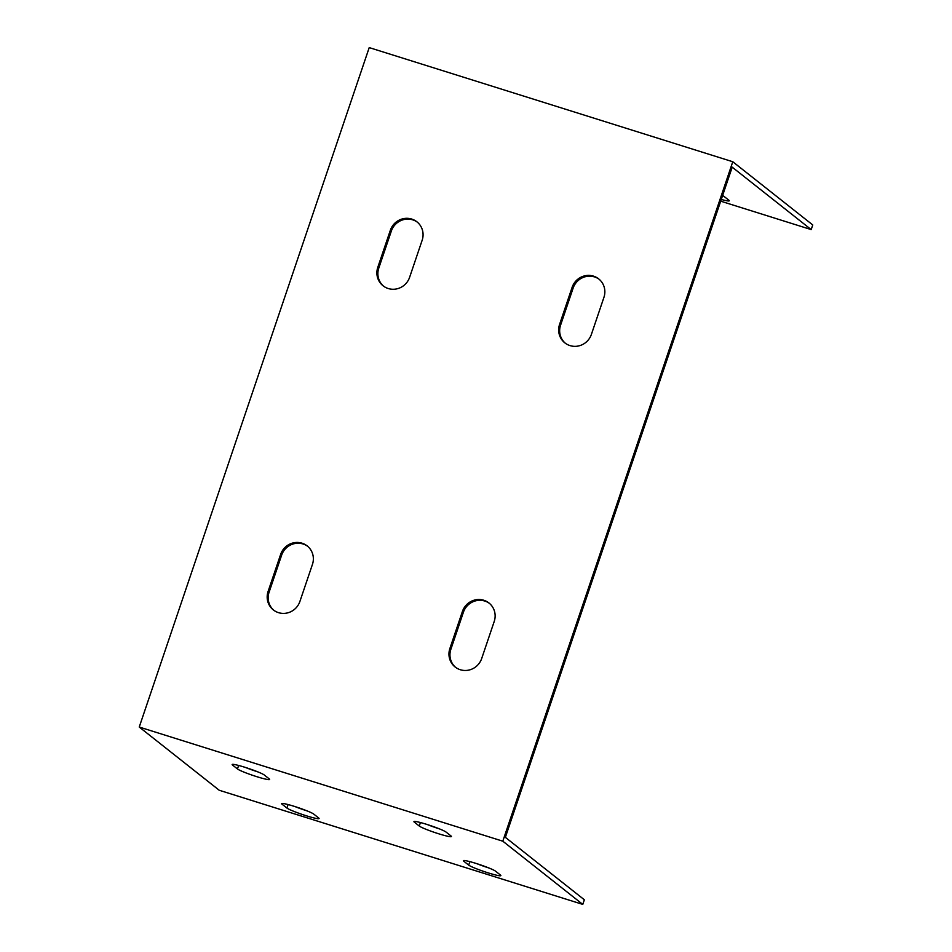 <?xml version="1.0" encoding="UTF-8"?>
<svg xmlns="http://www.w3.org/2000/svg" width="952" height="952" viewBox="0 0 952 952"><rect width="100%" height="100%" fill="white"/><g stroke="black" fill="none" stroke-linecap="round" stroke-linejoin="round"><path stroke-width="1.43" d="M720.688 201.169L811.187 229.587L812.758 224.958L732.778 161.745L502.799 841.187L139.242 727.042L369.221 47.6L732.778 161.745M139.242 727.042L219.222 790.255L582.779 904.4L584.338 899.771L505.357 837.343L732.207 167.159L811.187 229.587M722.604 195.529A17.172 1.523 18.7 0 1 723.972 196.374L728.923 200.277A17.172 1.523 18.7 0 1 729.28 200.801A17.172 1.523 18.7 0 1 721.271 199.444M307.675 546.329A17.172 16.6 -51.7 0 0 281.625 555.183L269.083 592.227A17.172 16.6 -51.7 0 0 273.855 610.303M489.459 603.401A17.172 16.6 -51.7 0 0 463.398 612.255L450.867 649.3A17.172 16.6 -51.7 0 0 455.627 667.376M599.165 279.269A17.172 16.6 -51.7 0 0 573.116 288.135L560.573 325.179A17.172 16.6 -51.7 0 0 565.345 343.244M417.381 222.197A17.172 16.6 -51.7 0 0 391.332 231.062L378.789 268.107A17.172 16.6 -51.7 0 0 383.561 286.171M299.904 601.438A17.172 16.6 128.3 0 1 273.343 609.923A17.172 16.6 128.3 0 1 268.095 591.454L280.638 554.409A17.172 16.6 128.3 0 1 307.187 545.924A17.172 16.6 128.3 0 1 312.446 564.393L299.904 601.438M481.688 658.51A17.172 16.6 128.3 0 1 455.127 666.995A17.172 16.6 128.3 0 1 449.88 648.514L462.41 611.481A17.172 16.6 128.3 0 1 488.971 602.997A17.172 16.6 128.3 0 1 494.219 621.466L481.688 658.51M591.394 334.39A17.172 16.6 128.3 0 1 564.833 342.863A17.172 16.6 128.3 0 1 559.586 324.394L572.116 287.349A17.172 16.6 128.3 0 1 598.677 278.876A17.172 16.6 128.3 0 1 603.937 297.345L591.394 334.39M409.61 277.318A17.172 16.6 128.3 0 1 383.061 285.79A17.172 16.6 128.3 0 1 377.801 267.322L390.344 230.277A17.172 16.6 128.3 0 1 416.905 221.804A17.172 16.6 128.3 0 1 422.152 240.273L409.61 277.318M295.049 806.594A17.172 1.523 -161.3 0 0 307.21 810.937M476.833 863.666A17.172 1.523 -161.3 0 0 488.995 868.01M427.388 824.575A17.172 1.523 -161.3 0 0 439.55 828.93M245.604 767.502A17.172 1.523 -161.3 0 0 257.766 771.858M582.779 904.4L502.799 841.187M281.97 804.131A17.172 1.523 18.7 0 1 281.602 803.619A17.172 1.523 18.7 0 1 296.381 807.022A17.172 1.523 18.7 0 1 313.779 814.115L318.73 818.03A17.172 1.523 18.7 0 1 319.087 818.542A17.172 1.523 18.7 0 1 304.319 815.138A17.172 1.523 18.7 0 1 286.909 808.034L281.97 804.131L282.209 803.428M463.743 861.203A17.172 1.523 18.7 0 1 463.386 860.691A17.172 1.523 18.7 0 1 478.154 864.095A17.172 1.523 18.7 0 1 495.564 871.187L500.502 875.102A17.172 1.523 18.7 0 1 500.871 875.614A17.172 1.523 18.7 0 1 486.091 872.211A17.172 1.523 18.7 0 1 468.693 865.106L463.743 861.203L463.981 860.501M414.298 822.123A17.172 1.523 18.7 0 1 413.942 821.612A17.172 1.523 18.7 0 1 428.709 825.003A17.172 1.523 18.7 0 1 446.119 832.107L451.058 836.011A17.172 1.523 18.7 0 1 451.427 836.534A17.172 1.523 18.7 0 1 436.647 833.131A17.172 1.523 18.7 0 1 419.249 826.027L414.298 822.123L414.536 821.421M232.526 765.051A17.172 1.523 18.7 0 1 232.157 764.539A17.172 1.523 18.7 0 1 246.937 767.931A17.172 1.523 18.7 0 1 264.335 775.035L269.285 778.938A17.172 1.523 18.7 0 1 269.642 779.462A17.172 1.523 18.7 0 1 254.874 776.058A17.172 1.523 18.7 0 1 237.465 768.954L232.526 765.051L232.764 764.349M286.909 808.034L288.087 804.559M468.693 865.106L469.872 861.631M420.427 822.54L419.249 826.027M238.643 765.467L237.465 768.954M268.095 591.454L269.083 592.227M280.638 554.409L281.625 555.183M449.88 648.514L450.867 649.3M462.41 611.481L463.398 612.255M559.586 324.394L560.573 325.179M572.116 287.349L573.116 288.135M377.801 267.322L378.789 268.107M390.344 230.277L391.332 231.062"/></g></svg>
